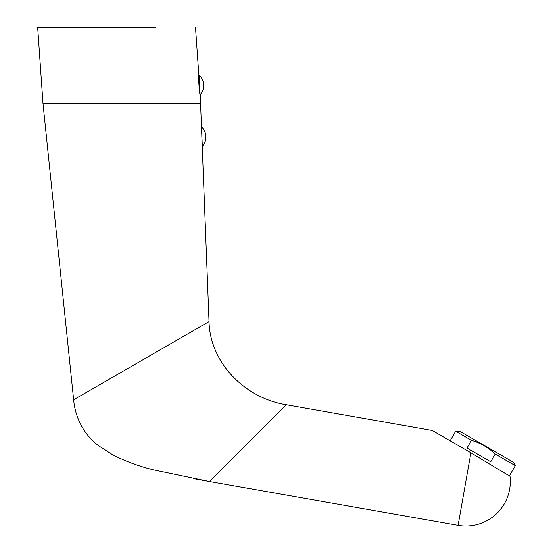 <?xml version="1.0" encoding="UTF-8"?>
<svg xmlns="http://www.w3.org/2000/svg" width="553" height="553" viewBox="0 0 553 553"><rect width="100%" height="100%" fill="white"/><g stroke="black" fill="none" stroke-linecap="round" stroke-linejoin="round"><path stroke-width="0.83" d="M202.329 146.531L201.479 126.755M200.089 94.57L199.253 75.146L198.776 75.16M470.817 452.755L509.99 476.299L470.52 452.575L432.211 430.455L470.52 452.575M432.211 430.455L286.212 404.713L209.421 481.504L458.098 525.35A44.482 44.482 0 0 0 509.99 476.299L509.375 475.926L515.313 465.64L495.212 454.034L490.753 461.755L466.995 448.041L471.453 440.319L455.672 431.209L450.135 440.803M286.212 404.713C245.878 398.443 209.981 363.501 209.034 321.604L73.639 399.778C74.6 410.43 77.89 420.294 83.496 429.37C87.561 435.64 92.551 441.073 98.462 445.67L112.833 454.919C125.849 461.43 139.439 466.421 153.596 469.891L209.228 481.469L193.26 478.566L209.421 481.504L222.244 468.681M223.239 467.679L230.262 460.656M209.034 321.604L200.248 95.372C199.557 96.028 198.015 74.102 198.804 74.71L198.831 75.16M73.639 399.778L42.989 103.508L200.815 103.508M56.517 27.65L37.687 27.65L42.989 103.508M37.687 27.65L155.766 27.65M77.434 27.65L58.528 27.65M195.513 27.65L198.804 74.71M515.313 465.64L513.329 462.197L459.647 431.209L455.672 431.209M495.212 454.034C488.375 447.564 480.453 442.988 471.453 440.319M458.098 525.35L470.9 452.769M202.433 146.407A14.35 14.35 0 0 0 201.7 126.976M200.151 94.874A14.35 14.35 0 0 0 199.253 75.146M200.207 94.805L200.248 95.372"/></g></svg>
